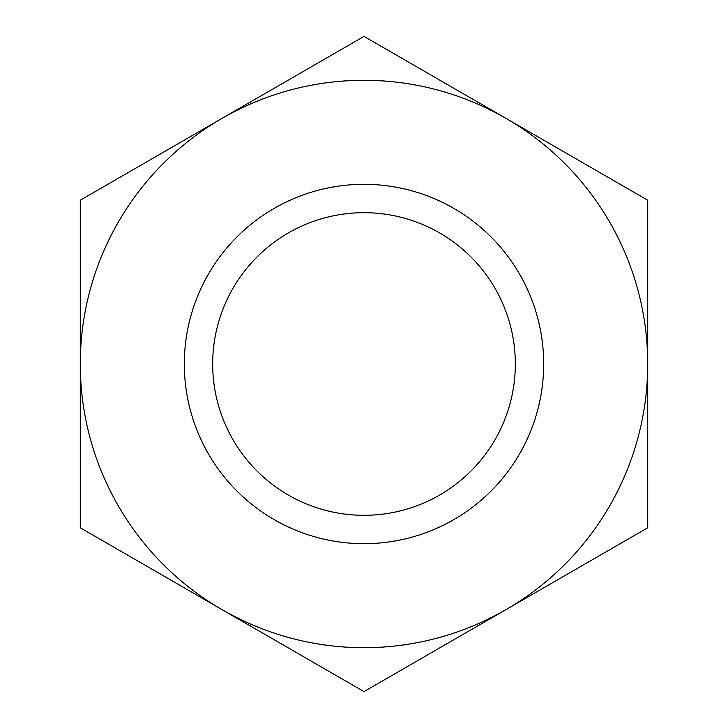 <?xml version="1.0" encoding="UTF-8"?>
<svg xmlns="http://www.w3.org/2000/svg" width="728" height="728" viewBox="0 0 728 728"><rect width="100%" height="100%" fill="white"/><g stroke="black" fill="none" stroke-linecap="round" stroke-linejoin="round"><path stroke-width="1.09" d="M364 212.685A151.315 151.315 0 0 1 515.315 364A151.315 151.315 0 0 1 364 515.315A151.315 151.315 0 0 1 212.685 364A151.315 151.315 0 0 1 364 212.685M364 184.321A179.679 179.679 0 0 1 543.68 364A179.679 179.679 0 0 1 364 543.68A179.679 179.679 0 0 1 184.321 364A179.679 179.679 0 0 1 364 184.321M364 647.711A283.711 283.711 0 0 1 222.149 609.7L364 691.6L647.711 527.8L647.711 200.2L364 36.4L222.149 118.3A283.711 283.711 0 0 1 647.711 364A283.711 283.711 0 0 1 364 647.711M80.289 527.8L222.149 609.7A283.711 283.711 0 0 1 80.289 364L80.289 527.8M80.289 200.2L80.289 364A283.711 283.711 0 0 1 222.149 118.3L80.289 200.2"/></g></svg>
